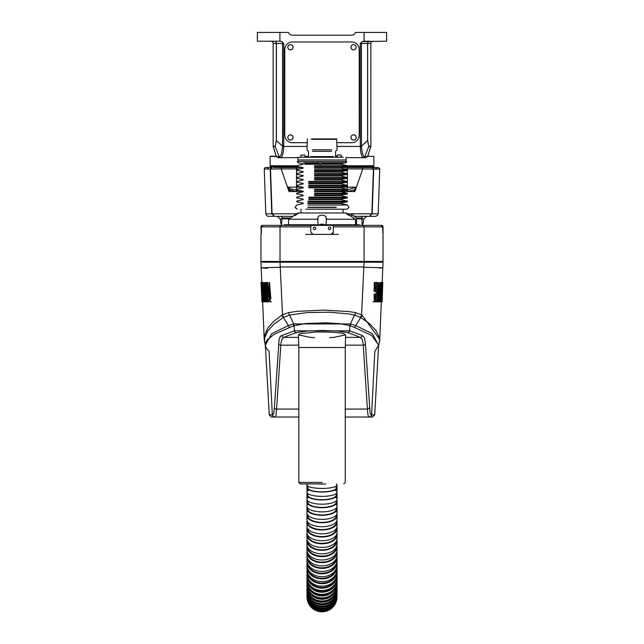 <?xml version="1.0" encoding="UTF-8"?>
<svg xmlns="http://www.w3.org/2000/svg" width="644" height="644" viewBox="0 0 644 644"><rect width="100%" height="100%" fill="white"/><g stroke="black" fill="none" stroke-linecap="round" stroke-linejoin="round"><path stroke-width="0.97" d="M370.855 43.478L370.855 146.301A1.505 1.505 -90 0 1 370.831 146.59L367.515 156.846L370.831 146.59L368.746 146.542L364.746 156.83L366.967 156.83L367.78 156.218L370.855 146.301L368.762 146.349L367.66 140.497L367.668 43.478L370.855 43.478A2.254 2.254 0 0 1 373.109 41.216M273.249 146.309A1.505 1.505 -83.6 0 0 273.273 146.582L276.22 156.218L276.767 156.218A38.656 38.656 66.8 0 0 277.033 156.83L279.456 156.798L280.792 157.724L281.887 156.79L283.312 152.121L283.722 146.446A22.073 22.073 -90.7 0 1 283.722 146.148L283.754 43.478L281.774 41.61L280.188 41.216L274.352 41.216A2.254 2.077 -90 0 1 276.421 43.478L276.405 140.497L275.254 146.542L273.177 146.599L276.485 156.862L273.169 146.599A1.505 1.505 -90 0 1 273.145 146.301L273.145 43.478L276.332 43.478L276.34 140.497L275.238 146.349L273.145 146.301M355.544 32.425L386.642 32.425L355.544 32.425A4.508 4.508 -90 0 1 351.374 35.203L292.626 35.203A4.508 4.508 -90 0 1 288.456 32.425L257.358 32.425L288.456 32.425M386.642 41.216L386.642 32.425L386.642 41.216L362.226 41.61A2.254 1.795 -90 0 0 361.445 43.47L361.469 147.565L362.62 154.19L363.659 156.194L364.746 156.83A1.505 1.465 90 0 1 363.401 157.724L346.094 157.595M363.812 41.216L369.648 41.216A2.254 2.077 -90 0 0 367.579 43.478L367.595 140.497L361.445 146.156L360.278 146.148L360.246 43.478L362.226 41.61M280.188 41.216L257.358 41.216L257.358 32.425L257.358 40.339M363.24 41.216L369.873 41.216A2.254 2.206 90 0 0 367.668 43.478L360.246 43.478M275.238 146.349A1.505 1.481 -90.3 0 0 275.254 146.542L279.255 156.83L280.599 157.724L297.987 157.587M280.599 157.724L278.417 157.724L277.033 156.83M366.967 156.83L365.583 157.724L363.007 157.691L362.145 156.838L360.761 152.515L360.278 146.446L337.07 146.446M335.572 156.218L337.239 156.42M341.296 157.047L342.97 157.273M304.982 156.701L308.508 156.218M279.456 156.798L280.704 155.671L281.669 153.272L282.555 146.156L283.722 146.148M282.555 146.462L307.011 146.446M270.891 41.216A2.254 2.254 0 0 1 273.145 43.478M364.544 156.798L363.208 157.724M361.445 146.462L360.278 146.446A21.912 21.912 90.3 0 0 360.278 146.148M367.66 140.497L368.746 146.542A1.505 1.481 -89.7 0 0 368.762 146.349M283.754 43.478L282.555 43.47L282.555 146.156L276.34 140.497M297.737 166.667L270.134 166.667L297.737 166.667M346.343 166.667L373.866 166.667L346.343 166.667M347.615 165.991L373.641 165.991L373.19 165.991L373.866 167.496M296.683 165.766L270.134 165.766L296.465 165.991M355.826 165.766L373.866 165.766L373.866 156.444L367.233 156.218M276.767 156.218L270.359 156.218L276.212 156.218L273.177 146.599L276.22 156.218M373.866 165.766L347.398 165.766M270.134 165.766L270.134 156.444L276.864 156.444L270.134 156.444L270.134 165.766L288.174 165.766M337.239 156.444L335.572 156.444L337.239 156.444M308.508 156.444L306.6 156.444L308.508 156.444M356.124 47.229A2.552 2.552 -90 0 1 352.292 49.443A2.552 2.552 -90 0 1 352.292 45.016A2.552 2.552 -90 0 1 356.124 47.229M356.196 47.229A2.632 2.632 90 0 0 353.572 44.605A2.632 2.632 90 0 0 350.94 47.229A2.632 2.632 90 0 0 353.572 49.862A2.632 2.632 90 0 0 356.196 47.229M292.988 47.141A2.552 2.552 -90 0 1 289.237 49.491A2.552 2.552 -90 0 1 289.076 45.072A2.552 2.552 -90 0 1 292.988 47.141M293.06 47.133A2.632 2.632 90 0 0 290.331 44.605A2.632 2.632 90 0 0 287.804 47.334A2.632 2.632 90 0 0 290.533 49.862A2.632 2.632 90 0 0 293.06 47.133M351.568 139.024A2.552 2.552 -90 0 1 353.186 134.902A2.552 2.552 -90 0 1 355.947 138.363A2.552 2.552 -90 0 1 351.568 139.024M351.511 139.072A2.632 2.632 90 0 0 355.206 139.482A2.632 2.632 90 0 0 355.625 135.787A2.632 2.632 90 0 0 351.93 135.369A2.632 2.632 90 0 0 351.511 139.072M292.988 137.43A2.552 2.552 -90 0 1 289.156 139.643A2.552 2.552 -90 0 1 289.156 135.216A2.552 2.552 -90 0 1 292.988 137.43M293.06 137.43A2.632 2.632 90 0 0 290.428 134.797A2.632 2.632 90 0 0 287.804 137.43A2.632 2.632 90 0 0 290.428 140.062A2.632 2.632 90 0 0 293.06 137.43M307.011 142.686L292.312 142.686A7.519 7.519 -90 0 1 284.793 135.176L284.793 49.491A7.519 7.519 -90 0 1 292.312 41.973L351.688 41.973A7.519 7.519 -90 0 1 359.207 49.491L359.207 135.176A7.519 7.519 -90 0 1 351.688 142.686L337.07 142.686M290.581 218.002L281.75 218.002L290.581 218.002M356.623 218.002L362.178 218.002L356.623 218.002M362.178 216.352L354.723 216.352L366.235 216.352L362.178 216.352L361.952 218.606L356.607 218.606M289.663 218.606L281.975 218.606L281.468 225.368L381.095 225.368L382.6 226.873L383.027 234.392L383.027 232.13L382.6 232.13M289.317 218.831L281.75 218.831M356.599 218.831L362.178 218.831L356.599 218.831M383.027 232.13L383.027 226.873A1.505 1.505 -90 0 0 381.53 225.368L368.593 225.368M261.408 226.873L280.019 226.873A1.505 1.449 90 0 1 281.468 225.368L262.913 225.368L261.408 226.873L261.319 234.392L260.957 226.873A1.505 1.505 -90 0 1 262.462 225.368L277.653 225.368M362.846 262.197L362.846 261.448L280.019 261.448L281.251 261.448L281.251 262.197M310.786 226.873L310.786 232.13L310.786 225.577L310.786 226.873L280.019 226.873L280.019 261.448L260.957 261.448L262.237 261.448L262.237 262.197L383.027 262.197L381.755 262.197L381.755 261.448L383.035 261.448L364.077 261.448L364.077 226.873L382.6 226.873M383.035 261.448L383.027 234.392M329.978 225.368L333.334 225.577L333.334 232.13L331.08 234.392L313.04 234.392L310.786 232.13M310.786 225.577L314.135 225.368M333.334 225.577L333.334 232.13A2.254 2.254 90 0 1 331.08 234.392L308.693 234.392M313.04 234.392L305.691 234.392M315.785 228.379A1.24 1.24 90 0 0 314.546 227.139A1.24 1.24 90 0 0 313.298 228.379A1.24 1.24 90 0 0 314.546 229.618A1.24 1.24 90 0 0 315.785 228.379M329.575 229.618A1.24 1.24 90 0 0 330.815 228.379A1.24 1.24 90 0 0 329.575 227.139A1.24 1.24 90 0 0 328.335 228.379A1.24 1.24 90 0 0 329.575 229.618A1.24 1.24 90 0 0 330.815 228.379A1.24 1.24 90 0 0 329.575 227.139M314.538 229.618A1.24 1.24 90 0 0 315.777 228.379A1.24 1.24 90 0 0 314.538 227.139M260.957 234.392L260.957 261.448M338.39 234.392L331.08 234.392M345.627 334.84L345.289 347.51L298.792 347.51L298.454 334.848L300.772 333.56L316.784 331.958L332.296 332.175L340.507 332.996L343.308 333.56L345.627 334.84L334.043 337.376L329.559 337.657M280.1 267.284L261.053 267.791L267.429 268.298M264.595 342.334L264.547 335.524L267.88 327.909L273.459 321.598L282.144 314.988A51.625 12.928 -87.6 0 0 282.507 314.739L288.576 312.614L296.755 311.374L323.666 310.102L348.968 311.567L355.528 312.614L361.944 314.997A3.759 3.582 123.2 0 1 360.753 317.452L355.681 325.55L372.417 333.745L378.64 345.498M298.816 409.077L276.582 409.077L275.994 415.388L274.787 417.03A2.254 2.23 -90 0 1 272.565 414.978L269.256 414.905L272.348 414.865L269.112 351.495L266.358 348.38L265.28 345.152L265.698 342.503L267.445 339.63L274.183 334.317L289.486 327.538L288.407 325.55L293.559 323.932L350.537 323.94L355.681 325.542L354.611 327.538L350.086 325.775L351.004 324.021M270.11 299.645L270.287 301.819L271.406 301.819M270.279 299.645L269.53 288.214L269.015 301.819L268.154 301.819L266.954 284.64M267.775 284.551L267.614 282.491L266.705 282.483L266.858 284.624M267.654 284.632L268.476 296.989L269.007 282.491L269.506 282.491L270.874 298.727M262.019 284.6L261.255 284.592L262.011 284.592L262.567 291.434L262.333 282.483L263.42 301.819L262.704 294.002L262.672 301.819L261.995 284.584M262.567 298.76L261.818 298.76L261.834 299.702L263.412 299.693L263.436 298.744L262.406 282.491L262.873 282.491L264.024 301.819L263.485 301.819L263.412 299.693L262.663 299.693M265.127 299.702L265.883 299.702L265.9 301.819L266.697 301.819L264.62 282.483L264.7 292.779L263.452 282.483L264.072 298.752L264.024 299.685L263.211 299.685M265.867 299.693L264.893 287.997L265.417 299.653M264.024 299.685L264.096 301.819L264.724 301.819L263.992 288.303L264.926 301.819L265.634 301.819L265.481 299.661M266.841 299.685L266.858 301.827L267.96 301.827L266.697 284.624L266.527 282.491L265.513 282.483L265.674 284.6M266.825 299.685L265.771 284.576M314.522 337.657L310.022 337.376L298.454 334.848M345.264 417.038L369.35 417.038L368.263 416.233L367.627 412.45L363.119 343.172L362.145 339.195L360.141 337.376A437.453 54.297 180 0 0 347.615 332.642L337.585 331.064L322.741 330.461L307.067 331.016L296.482 332.642A437.139 54.257 180 0 0 283.923 337.376L281.919 339.195L280.913 343.421L276.582 409.077A2.254 1.457 -177.2 0 1 274.376 407.853L279.077 339.895L279.818 337.367L281.122 335.798L294.437 330.847L294.01 325.775L289.494 327.538M345.554 337.376L360.141 337.376A2.254 2.157 -66 0 0 362.274 335.484L364.311 337.512L365.309 342.23L370.042 412.635L370.968 414.897L374.703 414.905L372.465 417.038L369.35 417.038A2.254 2.238 90 0 0 371.572 414.978M362.274 335.484L349.66 330.847L294.437 330.847A2.254 2.093 -108 0 0 296.482 332.642M378.608 345.611L374.703 414.905L371.58 414.865L374.824 351.495L378.696 345.112L371.709 335.484L354.603 327.538M272.565 414.978L273.772 413.569L274.376 407.853M379.397 342.206L379.759 339.42L361.944 314.997M379.147 268.065L382.93 267.791L363.989 267.284M379.227 299.653L379.662 287.997L379.461 301.819L379.992 301.819L379.855 282.483L379.091 292.779L378.487 282.483L377.489 299.661L377.464 301.819L378.334 301.819L378.672 288.303L378.559 301.819L379.244 301.819L379.284 299.661M377.36 299.685L377.497 282.491L376.37 282.491L376.257 301.819L377.336 301.819L377.36 299.685L378.125 299.685M374.188 284.584L374.325 282.491M374.277 284.592L374.043 291.434L375.275 291.434L374.961 282.491L376.144 282.483L376.112 301.819L374.961 301.819L375.275 294.002L374.075 294.002L374.357 301.819L373.013 301.819M380.773 299.613L381.2 284.64M381.514 284.551L381.216 282.483L381.159 284.624M381.473 284.632L381.055 296.989L382.053 282.491L381.361 301.819L381.771 288.214L380.741 299.677M381.433 299.661L382.19 299.702L382.802 282.491L382.335 282.491M381.836 284.624L381.079 284.624L381.127 282.491L380.548 282.483L380.507 284.6M381.079 284.624L380.604 301.827L380.081 301.827L380.58 284.576M363.997 266.978L280.1 266.978M364.077 262.197L361.582 314.739A3.759 3.566 127.4 0 1 360.318 317.226L354.458 315.053L349.467 314.022L329.567 312.195L307.301 312.573L289.647 315.053L283.344 317.452L288.407 325.55L271.615 333.745L265.288 345.313M360.318 317.226L369.519 323.691L375.822 330.275L379.018 336.659L379.509 340.982L379.042 343.968L379.759 339.436L383.027 262.197M378.777 344.854L379.042 343.968M347.615 332.642A2.254 2.093 -71.9 0 0 349.66 330.847L349.716 325.598L354.458 315.053A3.759 3.051 102.7 0 0 355.536 312.614M349.716 325.598L340.314 323.715L326.017 322.829L305.65 323.521L294.01 325.775L293.092 324.029M294.38 325.598L289.647 315.053A3.759 3.043 77.3 0 1 288.568 312.614M280.019 262.197L282.515 314.739A3.759 3.566 52.7 0 0 283.779 317.226M265.207 344.918L264.475 340.805L264.781 337.601L267.791 330.919L273.933 324.222L283.344 317.452A3.759 3.582 56.9 0 1 282.144 314.988M261.923 301.819L262.559 301.819L261.923 301.819L261.826 299.702L262.462 299.702M261.706 282.491L261.005 282.491L261.818 298.76M261.85 284.624L261.102 284.624M261.802 284.648L261.118 284.648M261.85 285.815L261.19 285.815M279.81 417.038A2.254 2.214 90 0 0 279.842 417.038L274.577 417.038A2.254 2.238 90 0 1 272.356 414.978M381.425 301.819L382.109 301.819L382.182 299.661L381.522 299.661M349.41 215.732L345.256 212.971L297.81 212.971L298.824 212.971L294.67 215.732M288.496 224.764L288.665 219.25L294.694 215.048L288.665 219.25L288.496 224.764M318.015 224.764L317.798 219.234L288.665 219.242M355.585 224.764L355.416 219.242L326.307 219.234L325.993 216.762L324.89 215.804L322.048 215.04L319.215 215.804L318.112 216.762L317.798 219.234M326.307 219.234L326.089 224.764M351.27 214.049L356.213 217.374L351.173 213.985L353.983 216.167L351.246 214.13L351.31 216.481L349.386 215.048L355.416 219.242M320.551 224.241L323.554 224.241L320.551 224.241L320.551 224.764M355.77 224.241L356.462 224.241L355.77 224.241M351.157 213.977L355.56 217.253M358.7 225.368L358.684 224.764L284.302 224.764L285.389 224.764L285.373 225.368M297.222 190.044L296.465 191.542L295.733 191.526L290.025 189.875L290.025 191.542L303.348 191.542L289.067 191.542L281.13 168.905L281.758 167.496L302.237 167.496L286.339 167.496M275.769 167.496L281.855 167.496M356.365 187.493L355.174 190.68A283.722 181.809 -56.6 0 0 355.81 188.813L362.789 168.905L362.153 167.496L341.843 167.496L352.477 167.496M373.866 168.921L375.291 168.921L376.796 167.496L378.261 167.496L362.065 167.496M370.574 167.496L357.589 167.496M273.354 167.496L284.72 167.496M346.609 167.496L359.199 167.496M292.956 216.352L278.144 216.352M280.076 216.352L278.924 216.352M281.146 216.352L279.166 216.352M280.663 216.352L277.258 216.352L280.237 218.936L281.75 218.936L280.237 218.936L280.865 223.428L281.75 223.428L280.865 223.428L281.75 224.917M362.178 224.973L363.136 223.428L362.178 223.428L363.136 223.428L363.763 218.936L362.178 218.936L363.763 218.936L366.742 216.352L375.565 216.352L366.001 216.352M279.77 216.352L278.039 216.352M277.862 216.352L277.379 216.352M277.524 216.352L279.15 216.352M281.573 216.352L282.354 218.606M362.266 216.352L362.805 216.352M362.717 168.905L373.713 169.034L371.942 167.496L373.423 169.034L379.759 169.034L375.283 169.034M354.852 191.55L355.174 190.68L354.844 191.542L340.732 191.542L353.886 191.542L353.886 189.875L348.187 191.526L347.446 191.542L346.697 190.044M296.546 213.808L271.776 213.808L270.214 169.034L281.195 168.905M287.546 187.493L288.11 188.813A283.722 181.841 56.6 0 0 288.762 190.68L289.478 191.485L289.478 189.521L288.037 188.016L288.19 187.138L296.506 187.138L296.506 185.971M289.067 191.55L288.737 190.68L289.188 191.308M288.11 188.813A880.831 507.311 -91.8 0 0 288.037 188.016M347.422 190.028L355.73 187.138L355.874 188.016A880.839 507.456 91.8 0 0 355.81 188.813M355.874 188.016L354.442 189.521L354.731 191.308M296.506 189.9L291.112 189.086L288.19 187.138M290.025 189.875L289.478 189.521M354.442 189.521L353.886 189.875M295.733 191.526L296.667 190.036M318.168 483.926A15.029 3.421 -0 0 0 322 484.046A15.029 3.421 -0 0 0 325.832 483.926M307.735 483.926A15.029 3.421 -0 0 0 306.971 485.013A15.029 3.421 -0 0 0 322 488.434A15.029 3.421 -0 0 0 337.029 485.013A15.029 3.421 -0 0 0 336.265 483.926M308.573 486.55A14.281 3.945 -0 0 0 307.719 487.894A14.281 3.945 -0 0 0 322 491.839A14.281 3.945 -0 0 0 336.281 487.894A14.281 3.945 -0 0 0 335.427 486.55M307.719 486.598A15.029 4.146 -0 0 0 306.971 487.894A15.029 4.146 -0 0 0 322 492.04A15.029 4.146 -0 0 0 337.029 487.894A15.029 4.146 -0 0 0 336.281 486.598M309.184 490.06A15.029 4.146 -0 0 0 306.971 492.225A15.029 4.146 -0 0 0 322 496.379A15.029 4.146 -0 0 0 337.029 492.225A15.029 4.146 -0 0 0 334.816 490.06M308.202 493.876A14.281 4.621 -0 0 0 307.719 495.059A14.281 4.621 -0 0 0 322 499.688A14.281 4.621 -0 0 0 336.281 495.059A14.281 4.621 -0 0 0 335.798 493.876M307.719 493.546A15.029 4.87 -0 0 0 306.971 495.059A15.029 4.87 -0 0 0 322 499.929A15.029 4.87 -0 0 0 337.029 495.059A15.029 4.87 -0 0 0 336.281 493.546M308.492 497.2A15.029 4.87 -0 0 0 306.971 499.333A15.029 4.87 -0 0 0 322 504.196A15.029 4.87 -0 0 0 337.029 499.333A15.029 4.87 -0 0 0 335.508 497.2M307.985 501.088A14.281 5.297 -0 0 0 307.719 502.111A14.281 5.297 -0 0 0 322 507.4A14.281 5.297 -0 0 0 336.281 502.111A14.281 5.297 -0 0 0 336.015 501.088M307.51 500.63A15.029 5.571 -0 0 0 306.971 502.111A15.029 5.571 -0 0 0 322 507.681A15.029 5.571 -0 0 0 337.029 502.111A15.029 5.571 -0 0 0 336.49 500.63M308.074 504.204A15.029 5.571 -0 0 0 306.971 506.297A15.029 5.571 -0 0 0 322 511.867A15.029 5.571 -0 0 0 337.029 506.297A15.029 5.571 -0 0 0 335.927 504.204M307.856 508.188A14.281 5.949 -0 0 0 307.719 509.018A14.281 5.949 -0 0 0 322 514.967A14.281 5.949 -0 0 0 336.281 509.018A14.281 5.949 -0 0 0 336.144 508.188M307.373 507.577A15.029 6.263 -0 0 0 306.971 509.018A15.029 6.263 -0 0 0 322 515.281A15.029 6.263 -0 0 0 337.029 509.018A15.029 6.263 -0 0 0 336.627 507.577M307.792 511.07A15.029 6.263 -0 0 0 306.971 513.115A15.029 6.263 -0 0 0 322 519.378A15.029 6.263 -0 0 0 337.029 513.115A15.029 6.263 -0 0 0 336.208 511.07M307.784 515.152A14.281 6.593 -0 0 0 307.719 515.772A14.281 6.593 -0 0 0 322 522.365A14.281 6.593 -0 0 0 336.281 515.772A14.281 6.593 -0 0 0 336.216 515.152M307.277 514.379A15.029 6.939 -0 0 0 306.971 515.772A15.029 6.939 -0 0 0 322 522.711A15.029 6.939 -0 0 0 337.029 515.772A15.029 6.939 -0 0 0 336.723 514.379M307.607 517.768A15.029 6.939 -0 0 0 306.971 519.772A15.029 6.939 -0 0 0 322 526.712A15.029 6.939 -0 0 0 337.029 519.772A15.029 6.939 -0 0 0 336.393 517.768M307.735 521.97A14.281 7.213 -0 0 0 307.719 522.348A14.281 7.213 -0 0 0 322 529.561A14.281 7.213 -0 0 0 336.281 522.348A14.281 7.213 -0 0 0 336.265 521.97M307.204 521.004A15.029 7.599 -0 0 0 306.971 522.348A15.029 7.599 -0 0 0 322 529.948A15.029 7.599 -0 0 0 337.029 522.348A15.029 7.599 -0 0 0 336.796 521.004M307.47 524.297A15.029 7.599 -0 0 0 306.971 526.245A15.029 7.599 -0 0 0 322 533.836A15.029 7.599 -0 0 0 337.029 526.245A15.029 7.599 -0 0 0 336.53 524.297M307.719 528.74L307.719 528.611A14.281 7.825 -0 0 0 307.719 528.74A14.281 7.825 -0 0 0 322 536.565A14.281 7.825 -0 0 0 336.281 528.74A14.281 7.825 -0 0 0 336.281 528.619L336.281 528.74M307.156 527.436A15.029 8.235 -0 0 0 306.971 528.74A15.029 8.235 -0 0 0 322 536.975A15.029 8.235 -0 0 0 337.029 528.74A15.029 8.235 -0 0 0 336.844 527.436M307.365 530.624A15.029 8.235 -0 0 0 306.971 532.508A15.029 8.235 -0 0 0 322 540.743A15.029 8.235 -0 0 0 337.029 532.508A15.029 8.235 -0 0 0 336.635 530.624M307.719 535.084A14.281 8.412 -0 0 0 322 543.335A14.281 8.412 -0 0 0 336.281 535.084M307.116 533.675A15.029 8.855 -0 0 0 306.971 534.923A15.029 8.855 -0 0 0 322 543.778A15.029 8.855 -0 0 0 337.029 534.923A15.029 8.855 -0 0 0 336.884 533.675M307.293 536.742A15.029 8.855 -0 0 0 306.971 538.569A15.029 8.855 -0 0 0 322 547.416A15.029 8.855 -0 0 0 337.029 538.569A15.029 8.855 -0 0 0 336.707 536.742M307.743 541.371A14.281 8.976 -0 0 0 322 549.855A14.281 8.976 -0 0 0 336.257 541.371M307.091 539.688A15.029 9.451 -0 0 0 306.971 540.88A15.029 9.451 -0 0 0 322 550.33A15.029 9.451 -0 0 0 337.029 540.88A15.029 9.451 -0 0 0 336.909 539.688M307.228 542.634A15.029 9.451 -0 0 0 306.971 544.389A15.029 9.451 -0 0 0 322 553.84A15.029 9.451 -0 0 0 337.029 544.389A15.029 9.451 -0 0 0 336.772 542.634M307.776 547.44A14.281 9.523 -0 0 0 322 556.126A14.281 9.523 -0 0 0 336.224 547.44M307.067 545.468A15.029 10.022 -0 0 0 306.971 546.611A15.029 10.022 -0 0 0 322 556.633A15.029 10.022 -0 0 0 337.029 546.611A15.029 10.022 -0 0 0 336.933 545.468M307.18 548.286A15.029 10.022 -0 0 0 306.971 549.968A15.029 10.022 -0 0 0 322 559.99A15.029 10.022 -0 0 0 337.029 549.968A15.029 10.022 -0 0 0 336.82 548.286M307.824 553.309A14.281 10.038 -0 0 0 322 562.123A14.281 10.038 -0 0 0 336.176 553.309M307.043 550.998A15.029 10.57 -0 0 0 306.971 552.085A15.029 10.57 -0 0 0 322 562.655A15.029 10.57 -0 0 0 337.029 552.085A15.029 10.57 -0 0 0 336.957 550.998M307.14 553.687A15.029 10.57 -0 0 0 306.971 555.289A15.029 10.57 -0 0 0 322 565.859A15.029 10.57 -0 0 0 337.029 555.289A15.029 10.57 -0 0 0 336.86 553.687M307.896 558.944A14.281 10.537 -0 0 0 322 567.831A14.281 10.537 -0 0 0 336.104 558.944M307.035 556.271A15.029 11.093 -0 0 0 306.971 557.293A15.029 11.093 -0 0 0 322 568.386A15.029 11.093 -0 0 0 337.029 557.293A15.029 11.093 -0 0 0 336.965 556.271M307.108 558.815A15.029 11.093 -0 0 0 306.971 560.336A15.029 11.093 -0 0 0 322 571.429A15.029 11.093 -0 0 0 337.029 560.336A15.029 11.093 -0 0 0 336.893 558.815M307.993 564.353A14.281 11.004 -0 0 0 322 573.232A14.281 11.004 -0 0 0 336.015 564.353M307.019 561.262A15.029 11.584 -0 0 0 306.971 562.228A15.029 11.584 -0 0 0 322 573.812A15.029 11.584 -0 0 0 337.029 562.228A15.029 11.584 -0 0 0 336.981 561.262M307.083 563.661A15.029 11.584 -0 0 0 306.971 565.102A15.029 11.584 -0 0 0 322 576.686A15.029 11.584 -0 0 0 337.029 565.102A15.029 11.584 -0 0 0 336.917 563.661M308.114 569.529A14.281 11.447 -0 0 0 322 578.32A14.281 11.447 -0 0 0 335.886 569.529M307.011 565.971A15.029 12.051 -0 0 0 306.971 566.873A15.029 12.051 -0 0 0 322 578.916A15.029 12.051 -0 0 0 337.029 566.873A15.029 12.051 -0 0 0 336.989 565.971M307.059 568.217A15.029 12.051 -0 0 0 306.971 569.57A15.029 12.051 -0 0 0 322 581.613A15.029 12.051 -0 0 0 337.029 569.57A15.029 12.051 -0 0 0 336.941 568.217M308.267 574.472A14.281 11.858 -0 0 0 322 583.07A14.281 11.858 -0 0 0 335.733 574.472M307.003 570.375A15.029 12.486 -0 0 0 306.971 571.212A15.029 12.486 -0 0 0 322 583.697A15.029 12.486 -0 0 0 337.029 571.212A15.029 12.486 -0 0 0 336.997 570.375M307.043 572.468A15.029 12.486 -0 0 0 306.971 573.732A15.029 12.486 -0 0 0 322 586.209A15.029 12.486 -0 0 0 337.029 573.732A15.029 12.486 -0 0 0 336.957 572.468M308.476 579.173A14.281 12.244 -0 0 0 322 587.489A14.281 12.244 -0 0 0 335.524 579.173M306.995 574.472A15.029 12.888 -0 0 0 306.971 575.245A15.029 12.888 -0 0 0 322 588.133A15.029 12.888 -0 0 0 337.029 575.245A15.029 12.888 -0 0 0 337.005 574.472M307.027 576.404A15.029 12.888 -0 0 0 306.971 577.571A15.029 12.888 -0 0 0 322 590.451A15.029 12.888 -0 0 0 337.029 577.571A15.029 12.888 -0 0 0 336.973 576.404M308.75 583.657A14.281 12.59 -0 0 0 322 591.546A14.281 12.59 -0 0 0 335.25 583.657M306.987 578.256A15.029 13.258 -0 0 0 306.971 578.956A15.029 13.258 -0 0 0 322 592.214A15.029 13.258 -0 0 0 337.029 578.956A15.029 13.258 -0 0 0 337.013 578.256M307.019 580.019A15.029 13.258 -0 0 0 306.971 581.081A15.029 13.258 -0 0 0 322 594.34A15.029 13.258 -0 0 0 337.029 581.081A15.029 13.258 -0 0 0 336.981 580.019M309.136 587.94A14.281 12.912 -0 0 0 322 595.249A14.281 12.912 -0 0 0 334.864 587.94M306.987 581.701A15.029 13.596 -0 0 0 306.971 582.329A15.029 13.596 -0 0 0 322 595.925A15.029 13.596 -0 0 0 337.029 582.329A15.029 13.596 -0 0 0 337.013 581.701M307.003 583.295A15.029 13.596 -0 0 0 306.971 584.261A15.029 13.596 -0 0 0 322 597.849A15.029 13.596 -0 0 0 337.029 584.261A15.029 13.596 -0 0 0 336.997 583.295M309.675 592.045A14.281 13.202 -0 0 0 322 598.574A14.281 13.202 -0 0 0 334.325 592.045M306.979 584.808A15.029 13.894 -0 0 0 306.971 585.372A15.029 13.894 -0 0 0 322 599.266A15.029 13.894 -0 0 0 337.029 585.372A15.029 13.894 -0 0 0 337.021 584.808M306.995 586.233A15.029 13.894 -0 0 0 306.971 587.087A15.029 13.894 -0 0 0 322 600.989A15.029 13.894 -0 0 0 337.029 587.087A15.029 13.894 -0 0 0 337.005 586.233M310.497 596.038A14.281 13.46 -0 0 0 322 601.52A14.281 13.46 -0 0 0 333.503 596.038M306.987 588.817A15.029 14.168 -0 0 0 306.971 589.566L306.971 588.061A15.029 14.643 180 0 0 306.971 588.053A15.029 14.643 180 0 1 306.979 587.553A15.029 14.168 -0 0 0 306.971 588.061A15.029 14.168 -0 0 0 322 602.229A15.029 14.168 -0 0 0 337.029 588.061A15.029 14.168 -0 0 0 337.021 587.57A15.029 14.643 180 0 1 337.029 588.044A15.029 14.643 180 0 0 337.029 588.044L337.029 589.067M306.971 589.566A15.029 14.168 -0 0 0 322 603.734A15.029 14.168 -0 0 0 337.029 589.566A15.029 14.168 -0 0 0 337.013 588.817M311.833 600.007A14.281 13.677 -0 0 0 322 604.08A14.281 13.677 -0 0 0 332.167 600.007M306.971 589.976A15.029 14.401 -0 0 0 306.971 590.395A15.029 14.401 -0 0 0 322 604.797A15.029 14.401 -0 0 0 337.029 590.395A15.029 14.401 -0 0 0 337.029 589.976M306.979 591.047A15.029 14.401 -0 0 0 306.971 591.691A15.029 14.401 -0 0 0 322 606.093A15.029 14.401 -0 0 0 337.029 591.691A15.029 14.401 -0 0 0 337.021 591.047M314.425 604.128A14.281 13.87 -0 0 0 322 606.237A14.281 13.87 -0 0 0 329.575 604.128M306.971 592.029A15.029 14.595 -0 0 0 306.971 592.375A15.029 14.595 -0 0 0 322 606.97A15.029 14.595 -0 0 0 337.029 592.375A15.029 14.595 -0 0 0 337.029 592.029M306.979 592.915A15.029 14.595 -0 0 0 306.971 593.454A15.029 14.595 -0 0 0 322 608.049A15.029 14.595 -0 0 0 337.029 593.454A15.029 14.595 -0 0 0 337.021 592.915M306.971 593.72A15.029 14.756 -0 0 0 322 608.741A15.029 14.756 -0 0 0 337.029 593.72M306.971 594.412A15.029 14.756 -0 0 0 322 609.602A15.029 14.756 -0 0 0 337.029 594.412M306.971 595.032A15.029 14.884 -0 0 0 322 610.11A15.029 14.884 -0 0 0 337.029 595.032M306.971 595.547A15.029 14.884 -0 0 0 322 610.745A15.029 14.884 -0 0 0 337.029 595.547L337.029 595.893A15.029 14.989 180 0 0 337.029 595.877L337.029 594.782M306.971 593.631A15.029 14.909 180 0 0 306.971 593.816L306.971 595.861A15.029 14.989 180 0 0 306.971 595.998A15.029 14.973 -0 0 0 322 611.067A15.029 14.973 -0 0 0 337.029 595.982A15.029 14.989 180 0 0 337.029 595.893M306.971 596.304A15.029 14.973 -0 0 0 322 611.478A15.029 14.973 -0 0 0 337.029 596.304M306.971 596.094L306.971 596.505A15.029 15.029 180 0 0 306.971 596.529A15.029 15.021 -0 0 0 322 611.615A15.029 15.021 -0 0 0 337.029 596.553A15.029 15.029 180 0 0 337.029 596.521L337.029 596.094M306.971 596.69A15.029 15.021 -0 0 0 322 611.8A15.029 15.021 -0 0 0 337.029 596.69L337.029 596.722M337.029 594.38L337.029 593.816A15.029 14.909 180 0 0 337.029 593.631M337.029 593.341L337.029 592.657M337.029 591.305L337.029 592.102M337.029 590.685L337.029 589.767A15.029 14.723 180 0 0 337.029 589.671M306.971 589.671A15.029 14.723 180 0 0 306.971 590.089M337.029 587.658A15.029 14.546 180 0 0 337.029 587.272A15.029 14.546 180 0 0 337.029 587.175M306.971 587.175A15.029 14.546 180 0 0 306.971 587.272A15.029 14.546 180 0 0 306.971 587.658M337.029 586.137L337.029 587.272M337.029 585.324A15.029 14.45 180 0 0 337.029 585.283A15.029 14.45 180 0 0 337.021 584.752M306.979 584.752A15.029 14.45 180 0 0 306.971 585.283A15.029 14.45 180 0 0 306.971 585.324M337.029 584.036L337.029 585.283M337.029 583.11L337.029 581.749A15.029 14.337 180 0 0 337.029 581.403M306.971 581.403A15.029 14.337 180 0 0 306.971 581.749A15.029 14.337 180 0 0 306.971 582.047M337.029 580.759L337.029 579.286M337.029 578.594A15.029 14.088 180 0 0 337.029 578.215A15.029 14.088 180 0 0 337.029 577.877M306.971 577.877A15.029 14.088 180 0 0 306.971 578.215A15.029 14.088 180 0 0 306.971 578.594M337.029 578.215L337.029 576.646A15.029 14.088 180 0 0 337.029 576.638M337.029 575.503L337.029 573.812A15.029 13.943 180 0 0 337.029 573.772M337.013 574.561A15.029 13.943 180 0 0 337.029 573.812M306.971 573.772A15.029 13.943 180 0 0 306.971 573.812A15.029 13.943 180 0 0 306.987 574.561M337.029 572.605L337.029 570.809A15.029 13.798 180 0 0 337.013 570.149M306.987 570.149A15.029 13.798 180 0 0 306.971 570.809A15.029 13.798 180 0 0 306.971 571.027M337.029 569.529L337.029 567.63M337.029 566.591A15.029 13.468 180 0 0 337.029 566.285A15.029 13.468 180 0 0 337.013 565.649M306.987 565.649A15.029 13.468 180 0 0 306.971 566.285A15.029 13.468 180 0 0 306.971 566.591M337.029 564.281L337.029 566.285M337.029 562.864L337.029 562.864A15.029 13.299 180 0 0 337.029 562.856L337.029 560.755A15.029 13.299 180 0 0 337.029 560.53M337.005 561.544A15.029 13.299 180 0 0 337.029 560.755M306.971 560.53A15.029 13.299 180 0 0 306.971 560.755A15.029 13.299 180 0 0 306.995 561.544M337.029 559.266L337.029 557.06A15.029 13.113 180 0 0 336.989 556.078M307.011 556.078A15.029 13.113 180 0 0 306.971 557.06A15.029 13.113 180 0 0 306.971 557.189M337.005 556.279A15.029 12.92 180 0 0 337.029 555.506A15.029 12.92 180 0 0 337.029 555.386M306.971 555.386A15.029 12.92 180 0 0 306.971 555.506A15.029 12.92 180 0 0 306.995 556.279M337.029 553.204L337.029 555.506M337.029 551.86A15.029 12.719 180 0 0 337.029 551.586A15.029 12.719 180 0 0 336.997 550.684M307.003 550.684A15.029 12.719 180 0 0 306.971 551.586A15.029 12.719 180 0 0 306.971 551.86M337.029 549.179L337.029 551.586M337.029 547.497L337.029 544.993A15.029 12.51 180 0 0 337.029 544.647M336.997 545.887A15.029 12.51 180 0 0 337.029 544.993M306.971 544.647A15.029 12.51 180 0 0 306.971 544.993A15.029 12.51 180 0 0 307.003 545.887M337.029 543.246L337.029 540.646A15.029 12.292 180 0 0 336.957 539.439M307.043 539.439A15.029 12.292 180 0 0 306.971 540.646A15.029 12.292 180 0 0 306.971 540.783M336.989 539.736A15.029 12.067 180 0 0 337.029 538.843A15.029 12.067 180 0 0 337.029 538.682M306.971 538.682A15.029 12.067 180 0 0 306.971 538.843A15.029 12.067 180 0 0 307.011 539.736M337.029 536.146L337.029 538.843M337.029 534.649A15.029 11.834 180 0 0 337.029 534.279A15.029 11.834 180 0 0 336.973 533.24M307.027 533.24A15.029 11.834 180 0 0 306.971 534.279A15.029 11.834 180 0 0 306.979 534.649M337.029 531.493L337.029 534.279M337.029 529.569L337.029 526.695A15.029 11.592 180 0 0 337.029 526.422M336.949 527.887A15.029 11.592 180 0 0 337.029 526.695M306.971 526.422A15.029 11.592 180 0 0 306.971 526.695A15.029 11.592 180 0 0 307.051 527.887M337.029 524.707L337.029 521.745A15.029 11.342 180 0 0 336.949 520.521M307.059 520.521A15.029 11.342 180 0 0 306.971 521.745A15.029 11.342 180 0 0 306.979 522.107M336.973 520.706A15.029 11.085 180 0 0 337.029 519.893M337.029 519.7L337.029 516.649M306.971 519.893A15.029 11.085 180 0 0 307.027 520.706M336.997 515.297A15.029 10.819 180 0 0 337.029 514.548A15.029 10.819 180 0 0 336.981 513.646M307.019 513.646A15.029 10.819 180 0 0 306.971 514.548A15.029 10.819 180 0 0 307.003 515.297M337.029 511.416L337.029 514.548M337.029 509.259L337.029 506.047M337.005 508.663A15.029 10.546 180 0 0 336.78 507.327M307.22 507.327A15.029 10.546 180 0 0 306.995 508.663M336.86 507.657A15.029 10.546 180 0 0 337.013 506.578M306.987 506.578A15.029 10.546 180 0 0 307.14 507.657M337.029 503.841L337.029 500.549A15.029 10.272 180 0 0 336.981 499.72M336.957 501.563A15.029 10.272 180 0 0 337.029 500.549M307.019 499.72A15.029 10.272 180 0 0 306.971 500.549A15.029 10.272 180 0 0 307.043 501.563M337.029 498.287L337.029 494.914A15.029 9.982 180 0 0 336.756 493.014M307.244 493.014A15.029 9.982 180 0 0 306.971 494.914A15.029 9.982 180 0 0 306.971 495.011M336.925 493.739A15.029 9.692 180 0 0 337.029 492.604A15.029 9.692 180 0 0 337.029 492.338M306.971 492.338A15.029 9.692 180 0 0 306.971 492.604A15.029 9.692 180 0 0 307.075 493.739M337.029 489.158L337.029 492.604M336.635 486.953A15.029 9.692 180 0 0 336.281 486.131M307.719 486.131A15.029 9.692 180 0 0 307.365 486.953M336.981 487.556A15.029 9.394 180 0 0 337.029 486.8A15.029 9.394 180 0 0 336.884 485.487M307.116 485.487A15.029 9.394 180 0 0 306.971 486.8A15.029 9.394 180 0 0 307.019 487.556M322.145 483.926L300.321 483.926L322.145 483.926M322.153 482.428L298.816 482.428L322.153 482.428M300.321 483.926L298.816 482.428L298.816 347.51L345.264 347.51L345.264 482.428L343.759 483.926M305.691 209.211L346.875 209.211L343.083 209.211L343.083 212.971M298.083 159.978L346.094 159.978L297.987 159.978L297.987 161.483L297.206 161.483L346.875 161.483L345.973 162.803L342.254 162.803M301.006 155.091L304.982 155.164L300.925 155.164L300.925 157.273L297.987 157.273L343.381 157.273M337.311 155.019L341.296 155.091L337.239 155.091L337.239 157.192L341.296 157.192L337.07 157.273M335.057 157.273L311.495 156.967M331.499 156.597L332.425 156.967M319.118 164.26L321.308 164.26L319.118 164.26M319.335 164.486L321.082 164.486L319.335 164.486M333.318 156.597L310.762 156.597M329.092 151.332L327.305 151.332M316.776 151.332L314.988 151.332M312.429 151.332L331.652 151.332M312.429 149.827L331.652 149.827M329.092 149.827L327.305 149.827M316.776 149.827L314.988 149.827M311.454 139.305L335.757 139.305M327.015 138.935L323.409 138.935M320.672 138.935L317.065 138.935M311.454 138.935L336.699 138.935L337.07 149.827L335.572 151.332L335.572 156.597M340.998 164.26L342.254 164.26L340.998 164.26M364.093 32.2L364.093 41.216M279.907 41.216L279.907 32.2M280.76 41.216L274.127 41.216A2.254 2.206 -90 0 1 276.332 43.478L282.555 43.47A2.254 1.795 90 0 0 281.774 41.61M370.751 146.309A1.505 1.505 -96.4 0 1 370.727 146.582L367.78 156.218M362.628 225.368A1.505 1.449 90 0 1 364.077 226.873L333.334 226.873M261.408 232.13L260.957 232.13M298.526 337.376L283.923 337.376A2.254 2.157 -114 0 1 281.79 335.484M278.594 344.017A2.254 1.457 -175.5 0 0 280.752 345.152L298.727 345.152M345.353 345.152L363.297 345.152A2.254 1.457 -4.5 0 0 365.454 344.017M345.264 409.077L367.434 409.077L369.64 407.853M265.368 345.643L269.256 414.905L271.494 417.038L298.816 417.038M369.213 417.038A2.254 2.23 -90 0 0 371.435 414.978M369.35 417.038L364.069 417.038A2.254 2.214 90 0 0 364.093 417.038M360.27 417.038A2.254 2.013 90 0 0 360.294 417.038L364.069 417.038M373.713 168.986L379.767 168.986L373.713 168.921M372.224 167.496L378.302 167.496L379.735 168.68L378.197 213.808L372.152 213.808L378.197 213.808L377.915 214.919L375.935 216.328L369.254 216.352L372.152 213.808L347.535 213.808M277.991 216.352L267.848 216.287L266.487 215.499L265.803 213.888L272.058 213.808L270.504 169.05L274.545 169.034M274.674 216.352L272.058 213.808M270.214 169.034L271.985 167.496L270.504 169.034L264.241 169.034L268.717 169.034L267.212 167.496M371.87 213.808L373.423 169.05M296.506 185.553L296.506 182.043M296.506 181.624L296.506 178.114M296.506 177.696L296.506 174.186M296.506 173.759L296.506 170.258M296.506 169.831L296.506 168.905L281.13 168.905M296.506 167.496L296.506 168.905L300.024 168.905M362.789 168.905L347.406 168.905L347.406 169.702M347.406 170.394L347.406 173.63M347.406 174.323L347.406 177.559M347.406 178.251L347.406 181.487M347.406 182.18L347.406 185.416M347.406 186.108L347.406 187.138L355.73 187.138M344.057 168.905L347.406 168.905L347.414 167.496M296.506 189.481L296.506 187.138L302.253 187.138M341.827 187.138L347.406 187.138L347.406 189.344M348.187 191.526L347.406 190.028M307.856 207.489L336.224 207.489M336.216 207.199L307.864 207.199M303.686 162.803L345.973 162.803L339.332 163.729M340 162.803L339.332 162.803M321.308 163.729L340.942 163.729L340.926 164.244L339.195 164.244M304.749 163.729L319.054 163.729M304.886 164.244L319.054 164.244L319.054 162.803M321.308 162.803L321.308 164.26L340.926 164.244L347.349 165.75L314.522 165.75M329.559 165.75L347.349 165.75L347.333 166.482L314.522 166.482M329.559 166.482L347.333 166.482L340.942 167.657L329.559 167.657M314.522 167.657L340.942 167.657L340.926 168.173L329.559 168.173M314.522 168.173L340.926 168.173L347.349 169.678L314.522 169.678M329.559 169.678L347.349 169.678L347.333 170.418L314.522 170.418M329.559 170.418L347.333 170.418L340.942 171.586L329.559 171.586M314.522 171.586L340.942 171.586L340.926 172.101L329.559 172.101M314.522 172.101L340.926 172.101L347.349 173.606L314.522 173.606M329.559 173.606L347.349 173.606L347.333 174.347L314.522 174.347M329.559 174.347L347.333 174.347L340.942 175.514L329.559 175.514M314.522 175.514L340.942 175.514L340.926 176.029L329.559 176.029M314.522 176.029L340.926 176.029L347.349 177.535L314.522 177.535M329.559 177.535L347.349 177.535L347.333 178.275L314.522 178.275M329.559 178.275L347.333 178.275L340.942 179.443L329.559 179.443M314.522 179.443L340.942 179.443L340.926 179.958L329.559 179.958M314.522 179.958L340.926 179.958L347.349 181.463L308.709 181.463M335.379 181.463L347.349 181.463L347.333 182.204L308.709 182.204M335.379 182.204L347.333 182.204L340.942 183.371L335.379 183.371M308.709 183.371L340.942 183.371L340.926 183.886L335.379 183.886M308.709 183.886L340.926 183.886L347.349 185.392L308.709 185.392M335.379 185.392L347.349 185.392L347.333 186.132L308.709 186.132M335.379 186.132L347.333 186.132L340.942 187.307L335.379 187.307M308.709 187.307L340.942 187.307L340.926 187.823L335.379 187.823M308.709 187.823L340.926 187.823L347.349 189.328L314.522 189.328M329.559 189.328L347.349 189.328L347.333 190.061L314.522 190.061M329.559 190.061L347.333 190.061L340.942 191.236L329.559 191.236M314.522 191.236L340.942 191.236L340.926 191.751L329.559 191.751M314.522 191.751L340.926 191.751L347.349 193.256L314.522 193.256M329.559 193.256L347.349 193.256L347.333 193.989L314.522 193.989M329.559 193.989L347.333 193.989L340.942 195.164L329.559 195.164M314.522 195.164L340.942 195.164L340.926 195.679L329.559 195.679M314.522 195.679L340.926 195.679L347.349 197.185L308.887 197.185M335.194 197.185L347.349 197.185L347.333 197.917L308.887 197.917M335.194 197.917L347.333 197.917L340.942 199.093L335.194 199.093M308.887 199.093L340.942 199.093L340.926 199.608L335.194 199.608M308.887 199.608L340.926 199.608L347.349 201.113L308.017 201.113M336.055 201.113L347.349 201.113L347.333 201.846L308.001 201.846M336.079 201.846L347.333 201.846L340.942 203.021L336.112 203.021M307.969 203.021L340.942 203.021L340.926 203.536L336.12 203.536M307.961 203.536L340.926 203.536L347.358 205.042L307.921 205.042M336.16 205.042L347.358 205.042L349.064 207.489L346.875 209.211M370.855 146.301L367.788 156.218M270.81 165.991L270.134 167.496M361.952 218.606L362.178 225.368M260.957 262.197L264.225 339.501M379.034 344.009L378.624 345.53M265.352 345.562L264.233 339.533M265.972 299.685L266.737 299.685M266.141 284.6L266.898 284.6M261.834 299.702L262.599 299.702M262.937 284.576L262.156 284.576M274.577 417.038L271.51 417.038M380.33 299.693L379.574 299.693M382.19 299.702L381.441 299.702M380.91 299.685L380.153 299.685M326.54 219.234L326.564 218.316M317.564 219.234L317.54 218.316M297.81 212.971L294.694 215.048M346.271 212.971L349.386 215.048M323.554 224.764L323.554 224.241M356.462 224.241L356.623 217.962M284.302 224.764L284.286 225.368M359.779 224.764L359.795 225.368M302.237 167.496L299.621 167.496M376.796 167.496L371.942 167.496M373.713 169.034L372.152 213.808L369.519 216.352M271.776 213.808L274.408 216.352M265.803 213.808L264.241 169.034L264.716 167.891L265.698 167.496L271.696 167.496M337.029 485.013L337.029 486.8M306.971 486.8L306.971 483.926M336.281 487.894L336.281 486.083M307.719 487.894L307.719 486.083M337.029 492.225L337.029 487.894M306.971 492.604L306.971 487.894M336.281 495.059L336.281 493.521M307.719 495.059L307.719 493.521M337.029 499.333L337.029 495.059M306.971 499.333L306.971 494.914M336.281 502.111L336.281 500.847M307.719 502.111L307.719 500.847M337.029 506.297L337.029 502.111M306.971 514.548L306.971 500.549M336.281 509.018L336.281 508.036M307.719 509.018L307.719 508.036M337.029 513.115L337.029 509.018M336.281 515.772L336.281 515.071M307.719 515.772L307.719 515.071M337.029 519.772L337.029 515.772M306.971 519.772L306.971 515.772M336.281 522.348L336.281 521.938M307.719 522.348L307.719 521.938M337.029 526.245L337.029 522.348M306.971 526.245L306.971 521.745M337.029 532.508L337.029 528.74M306.971 534.279L306.971 526.695M337.029 538.569L337.029 534.923M306.971 538.843L306.971 534.923M337.029 544.389L337.029 540.88M306.971 544.389L306.971 540.646M337.029 549.968L337.029 546.611M306.971 551.586L306.971 544.993M337.029 555.289L337.029 552.085M306.971 555.506L306.971 552.085M337.029 560.336L337.029 557.293M306.971 560.336L306.971 557.06M337.029 565.102L337.029 562.228M306.971 566.285L306.971 560.755M337.029 569.57L337.029 566.873M306.971 569.57L306.971 566.873M337.029 573.732L337.029 571.212M306.971 573.732L306.971 570.809M337.029 577.571L337.029 575.245M306.971 578.215L306.971 573.812M337.029 581.081L337.029 578.956M306.971 581.081L306.971 578.956M337.029 584.261L337.029 582.329M306.971 585.283L306.971 581.749M337.029 587.087L337.029 585.372M306.971 587.272L306.971 585.372M337.029 589.566L337.029 588.061M337.029 591.691L337.029 590.395M306.971 592.102L306.971 589.767M337.029 593.454L337.029 592.375M306.971 593.454L306.971 592.375M337.029 594.839L337.029 593.985M300.998 212.971L300.998 209.211M297.206 209.211L295.016 207.489L296.723 205.042L303.155 203.536L303.139 203.021L296.747 201.846L296.731 201.113L303.155 199.608L303.139 199.093L296.747 197.917L296.731 197.185L303.155 195.679L303.139 195.164L296.747 193.989L296.731 193.256L303.155 191.751L303.139 191.236L296.747 190.061L296.731 189.328L303.155 187.823L303.139 187.307L296.747 186.132L296.731 185.392L303.155 183.886L303.139 183.371L296.747 182.204L296.731 181.463L303.155 179.958L303.139 179.443L296.747 178.275L296.731 177.535L303.155 176.029L303.139 175.514L296.747 174.347L296.731 173.606L303.155 172.101L303.139 171.586L296.747 170.418L296.731 169.678L303.155 168.173L303.139 167.657L296.747 166.482L296.731 165.75L303.155 164.244L303.139 163.729L298.108 162.803L297.206 161.483M346.094 161.483L346.094 157.273M297.987 159.978L297.987 157.273M341.223 155.019L341.223 157.273M308.508 156.597L308.508 151.332L307.011 149.827L307.381 138.935M342.254 163.487L342.028 164.486M304.91 155.091L304.982 157.273"/></g></svg>
